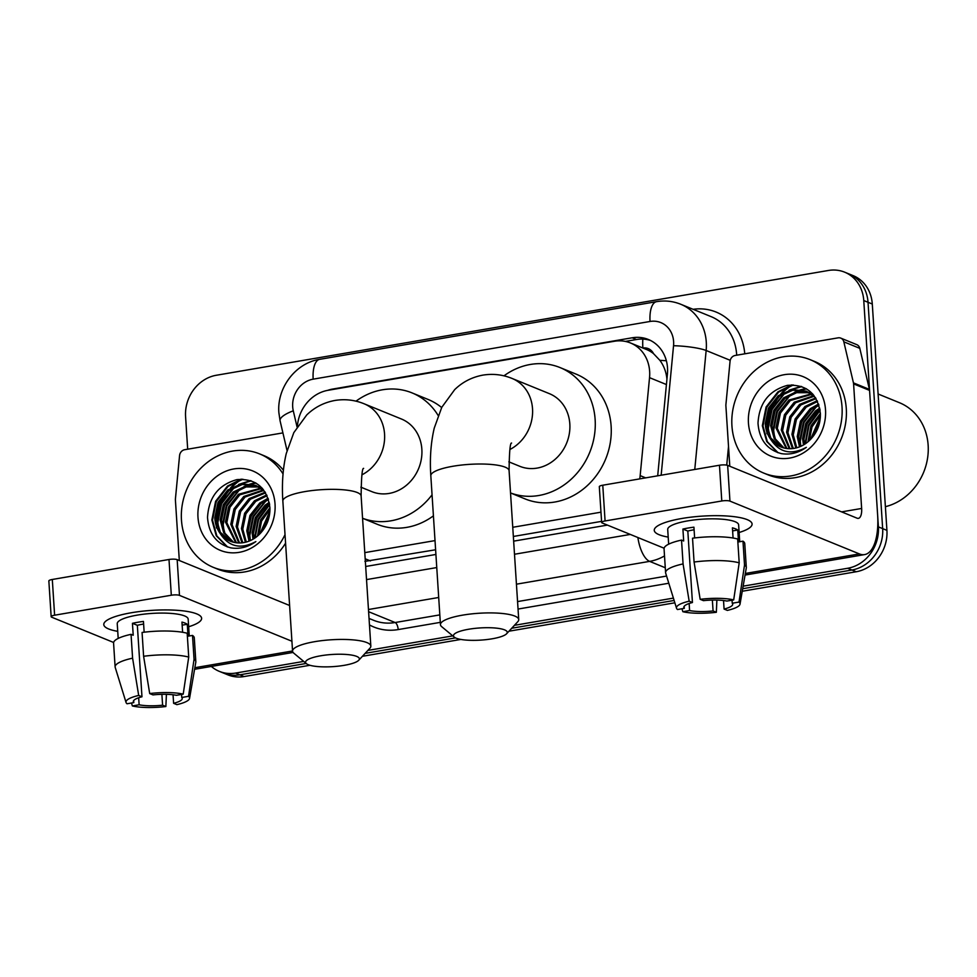 <?xml version="1.0" encoding="UTF-8"?>
<svg xmlns="http://www.w3.org/2000/svg" width="977" height="977" viewBox="0 0 977 977"><rect width="100%" height="100%" fill="white"/><g stroke="black" fill="none" stroke-linecap="round" stroke-linejoin="round"><path stroke-width="1.47" d="M666.925 379.284L666.851 378.392C666.094 371.651 663.774 365.642 659.902 360.354L653.479 353.589A12.249 10.82 -67.8 0 0 642.915 348.044M639.715 478.889A36.76 32.461 -67.8 0 0 640.167 475.616L649.534 377.659A36.76 32.461 -67.8 0 0 649.644 371.37A36.76 32.461 -67.8 0 0 630.495 342.976A36.76 32.461 -67.8 0 0 614.301 341.278L328.089 390.287A36.76 32.461 -67.8 0 0 297.387 426.424M630.495 342.976L646.481 349.497A36.76 32.461 112.2 0 1 653.479 353.589M364.934 561.372L435.608 549.77M513.352 536.458L601.563 521.364M364.787 552.628L435.021 540.599M512.754 527.287L600.965 512.18M657.692 475.811L667.413 374.154A36.76 32.461 -67.8 0 0 667.511 367.865A36.76 32.461 -67.8 0 0 648.374 339.483A36.76 32.461 -67.8 0 0 632.18 337.786L332.73 389.054A36.76 32.461 -67.8 0 0 327.6 390.373M625.341 341.425L636.442 339.52A36.76 32.461 112.2 0 1 650.474 340.436M187.682 449.2L185.581 416.666A36.76 32.461 112.2 0 1 216.296 375.266L828.423 270.47A36.76 32.461 112.2 0 1 844.616 272.156A36.76 32.461 112.2 0 1 863.766 300.55L878.396 526.884A36.76 32.461 112.2 0 1 847.682 568.272L743.131 586.176M303.688 661.417L235.555 673.08A36.76 32.461 112.2 0 1 219.361 671.382A36.76 32.461 112.2 0 1 211.325 666.436M673.397 598.107L514.427 625.329M452.778 635.88L367.865 650.426M844.616 272.156L853.141 275.636A36.76 32.461 112.2 0 1 872.29 304.018L886.921 530.352L882.658 528.618A36.76 32.461 112.2 0 1 851.944 570.006L742.691 588.716L851.944 570.006A36.76 32.461 112.2 0 0 882.658 528.618L868.028 302.284L882.658 528.618L878.396 526.884M848.879 273.902A36.76 32.461 112.2 0 1 868.028 302.284A36.76 32.461 112.2 0 0 848.879 273.902M309.953 665.276L244.079 676.56L239.817 674.814A36.76 32.461 112.2 0 1 223.623 673.116A36.76 32.461 112.2 0 0 239.817 674.814L306.155 663.456L239.817 674.814L235.555 673.08M674.13 600.452L511.704 628.26L674.13 600.452M455.502 637.883L365.142 653.357L455.502 637.883M216.882 523.843A49.021 43.281 112.2 0 1 217.163 519.214A49.021 43.281 112.2 0 0 216.882 523.843M224.136 497.72A49.021 43.281 112.2 0 1 228.984 490.613A49.021 43.281 112.2 0 0 224.136 497.72M232.05 487.12A49.021 43.281 112.2 0 1 241.771 479.206A49.021 43.281 112.2 0 0 232.05 487.12M767.348 429.599A49.021 43.281 112.2 0 1 767.641 424.971A49.021 43.281 112.2 0 0 767.348 429.599M774.614 403.464A49.021 43.281 112.2 0 1 779.451 396.357A49.021 43.281 112.2 0 0 774.614 403.464M782.528 392.864A49.021 43.281 112.2 0 1 792.249 384.962A49.021 43.281 112.2 0 0 782.528 392.864M365.679 566.489L435.913 554.46M513.646 541.148L607.413 525.101M886.921 530.352A36.76 32.461 112.2 0 1 856.206 571.753L742.251 591.256M674.851 602.797L508.98 631.203M460.875 639.434L362.418 656.288M244.079 676.56A36.76 32.461 112.2 0 1 227.885 674.863L219.361 671.382M681.861 518.482A49.021 11.089 -3.7 0 1 747.674 519.837A49.021 11.089 -3.7 0 1 739.137 532.502A49.021 11.089 -3.7 0 0 752.095 524.014A49.021 11.089 -3.7 0 0 681.861 518.482A49.021 11.089 -3.7 0 0 658.095 525.626A49.021 11.089 -3.7 0 0 668.207 537.094A49.021 11.089 -3.7 0 1 654.26 530.34A49.021 11.089 -3.7 0 1 681.861 518.482M729.795 466.261L725.887 405.76A6.131 5.41 -67.8 0 1 725.899 404.71L730.051 361.319A6.131 5.41 -67.8 0 1 735.156 355.469L838.095 337.847A6.131 5.41 -67.8 0 1 840.794 338.127L856.768 344.649A6.131 5.41 112.2 0 1 859.809 348.349L869.42 389.396A6.131 5.41 112.2 0 1 869.567 390.409L877.627 514.964A49.021 20.163 -99.7 0 1 864.596 554.594A49.021 20.163 -99.7 0 1 859.406 553.922L729.953 501.116A6.131 1.38 176.3 0 0 721.783 500.981L719.475 465.235A6.131 1.38 -3.7 0 1 727.645 465.382L857.085 518.189A12.249 5.044 80.3 0 0 858.392 518.36A12.249 5.044 80.3 0 0 861.641 508.455L853.593 383.888A6.131 5.41 -67.8 0 0 853.446 382.874L843.835 341.84A6.131 5.41 -67.8 0 0 840.794 338.127M605.081 520.961A6.131 1.38 176.3 0 0 601.637 522.439L599.316 486.705A6.131 1.38 -3.7 0 1 602.772 485.215L605.081 520.961L721.783 500.981M601.637 522.439A6.131 1.38 176.3 0 0 602.247 522.988L664.104 548.219M602.772 485.215L719.475 465.235M700.167 599.316L703.452 600.647A24.51 5.544 -3.7 0 1 726.912 601.063L733.69 599.902A31.862 7.205 -3.7 0 0 700.167 599.316L694.073 562.031L692.534 538.205A40.436 9.147 -3.7 0 1 737.659 538.999L739.198 562.825L733.69 599.902M732.042 600.183L732.237 603.236A24.51 5.544 -3.7 0 1 732.713 604.213A24.51 5.544 -3.7 0 1 724.079 609.062L723.53 600.525M694.097 529.79A24.51 5.544 176.3 0 0 692.986 529.974A24.51 5.544 176.3 0 0 687.82 531.061L692.437 602.528A24.51 5.544 -3.7 0 0 683.802 607.376A24.51 5.544 -3.7 0 0 684.279 608.366L677.501 609.526A31.862 7.205 -3.7 0 1 676.536 608.244A31.862 7.205 -3.7 0 1 689.164 601.197L692.437 602.528M676.536 608.244L665.679 573.157A40.436 9.147 -3.7 0 1 665.593 572.669L664.055 548.842A40.436 9.147 -3.7 0 1 681.531 540.086L683.68 540.977L682.911 529.058A35.538 8.036 -3.7 0 1 688.187 528.02A35.538 8.036 -3.7 0 1 693.926 527.177L694.623 537.948M668.659 544.177L667.706 529.473A35.538 8.036 -3.7 0 1 687.723 520.875A35.538 8.036 -3.7 0 1 738.636 524.881L739.723 541.734M732.237 603.236L739.015 602.076L744.523 564.999L742.984 541.173L738.514 541.942L737.745 530.022A35.538 8.036 -3.7 0 0 732.42 527.849L733.08 538.034M742.984 541.173A40.436 9.147 -3.7 0 1 744.767 543.627L746.306 567.454A40.436 9.147 -3.7 0 1 746.281 567.955L740.029 604.14A31.862 7.205 -3.7 0 1 727.352 610.405L724.079 609.062M744.523 564.999A40.436 9.147 -3.7 0 1 746.306 567.454M665.593 572.669A40.436 9.147 -3.7 0 1 683.07 563.912L689.164 601.197M681.531 540.086L683.07 563.912M739.015 602.076A31.862 7.205 -3.7 0 1 740.029 604.14M712.367 600.073L713.076 610.955L716.349 612.286L716.874 600.073M716.349 612.286A31.862 7.205 -3.7 0 1 682.838 611.7L689.603 610.54L689.151 603.505M681.958 608.756L682.838 611.7M713.076 610.955A24.51 5.544 -3.7 0 1 689.603 610.54M694.073 562.031A40.436 9.147 -3.7 0 1 739.198 562.825M684.144 606.351L684.279 608.366M682.911 529.058L687.82 531.061M732.616 530.902L737.745 530.022M878.103 394L899.438 402.707A55.152 48.691 112.2 0 1 928.15 445.28A55.152 48.691 112.2 0 1 885.394 506.684M731.932 425.813A61.27 54.101 112.2 0 1 810.128 359.658A61.27 54.101 112.2 0 1 842.027 406.969A61.27 54.101 112.2 0 1 763.843 473.124A61.27 54.101 112.2 0 1 731.932 425.813M810.128 359.658L814.391 361.392A61.27 54.101 112.2 0 1 846.29 408.704A61.27 54.101 112.2 0 1 768.105 474.859L763.843 473.124M820.387 413.454C817.419 393.45 806.428 384.095 787.413 385.365C768.972 390.507 759.166 403.098 758.005 423.151C759.202 439.577 766.994 449.738 781.368 453.621C790.173 455.013 798.502 452.913 806.355 447.332C791.211 455.429 779.28 452.705 770.572 439.137A30.641 27.051 112.2 0 0 780.733 446.929A30.641 27.051 112.2 0 0 809.506 440.419C817.016 433.08 820.643 424.091 820.387 413.454L810.934 425.838L807.955 441.812M825.516 409.79A42.89 37.871 112.2 0 1 789.672 458.079A42.89 37.871 112.2 0 1 748.443 422.992A42.89 37.871 112.2 0 1 784.287 374.692A42.89 37.871 112.2 0 1 825.516 409.79M809.383 392.717L796.646 392.681L784.934 398.408L775.115 410.853L771.952 426.192L775.372 438.954L784.006 448.003M808.748 392.351L795.693 392.058L783.603 397.871L773.784 410.316L770.621 425.654L774.236 438.746L783.298 447.808M811.826 394.329L790.259 400.582L780.452 413.027L777.277 428.366L786.949 448.541M811.228 393.902L788.928 400.045L779.109 412.489L775.946 427.828L786.204 448.431M814.134 396.283L795.583 402.756L785.777 415.201L782.601 430.539L790.039 448.712M813.572 395.758L794.252 402.219L784.446 414.663L781.27 430.002L789.257 448.699M816.051 398.616L800.908 404.93L791.101 417.374L787.926 432.713L793.3 448.48M815.673 397.981L799.577 404.393L789.77 416.837L786.595 432.176L792.469 448.59M817.541 401.474L806.245 407.104L796.426 419.548L793.263 434.887L796.768 447.784M817.187 400.704L804.914 406.566L795.095 419.011L791.932 434.35L795.876 448.003M818.885 404.966L811.569 409.278L801.751 421.722L798.588 437.061L800.468 446.477M818.567 404.026L810.238 408.74L800.419 421.185L797.256 436.524L799.516 446.868M819.947 409.326L816.894 411.451L807.075 423.896L803.912 439.235L804.535 444.327M819.715 408.13L815.563 410.902L805.744 423.346L802.581 438.697L803.473 444.962M813.914 395.465L806.147 391.118L791.907 389.579L778.278 395.697L768.459 408.142L765.296 423.481C765.504 429.294 767.263 434.509 770.572 439.137M806.807 391.398L792.848 390.189L779.609 396.235L769.791 408.679L766.627 424.03L770.829 438.099L781.209 447.124M815.416 397.578L806.147 391.118M812.131 393.572L810.08 392.901M812.412 393.694L809.444 392.559M813.169 394.549L812.559 394.439M812.888 394.219L811.948 394.024M820.424 415.14L812.046 426.864L809.225 440.688M818.25 427.193L816.613 430.942M819.715 422.064L813.841 435.498M820.387 416.678L810.458 439.503M819.996 409.668L808.541 424.751L804.999 444.034M816.479 406.09L803.375 422.235L799.613 440.932L800.065 445.353M805.988 388.577L801.067 389.64M800.273 389.884L794.386 392.375M789.843 395.233L776.739 411.366L772.978 430.075L773.43 434.484M801.018 386.355L789.062 390.202M784.519 393.059L771.415 409.192L767.653 427.902L768.105 432.322M791.602 384.962L777.924 391.85L766.09 407.018L762.329 425.728L766.713 441.506L777.594 452.559M820.314 417.838L811.252 438.661M820.106 410.413L809.054 425.386L805.622 443.607M818.934 405.137L815.88 407.324L804.047 422.504L800.285 441.213L800.859 446.306M806.501 388.87L802.007 389.835M801.384 390.018L796.621 391.862M793.08 393.78L789.245 396.467L777.411 411.635L773.65 430.344L774.676 437.574M801.775 386.611L791.297 389.689M787.743 391.606L783.92 394.293L772.074 409.473L768.325 428.17L769.339 435.4M793.348 384.975L778.596 392.119L766.75 407.299L763 425.996L767.324 441.677L778.083 452.73M468.642 629.249A26.965 6.094 176.3 0 0 454.281 637.126A26.965 6.094 176.3 0 0 492.078 638.811A26.965 6.094 176.3 0 0 506.623 633.743A26.965 6.094 176.3 0 0 497.061 628.211A26.965 6.094 176.3 0 0 468.642 629.249M454.281 637.126L441.653 626.636A39.214 8.866 -3.7 0 1 440.456 624.645A39.214 8.866 -3.7 0 1 462.536 615.156A39.214 8.866 -3.7 0 1 518.726 619.577A39.214 8.866 -3.7 0 1 517.786 621.702L506.623 633.743M508.846 461.84L519.776 466.298A39.214 34.622 -67.8 0 0 569.823 423.957A39.214 34.622 -67.8 0 0 549.404 393.67L512.107 378.465C502.752 374.618 493.019 373.507 482.894 375.119C471.952 377.159 462.548 381.995 454.684 389.64L441.775 407.324L434.24 428.146C430.82 442.764 429.685 458.628 430.82 475.738L440.456 624.645M503.961 375.84A67.401 59.512 112.2 0 1 560.053 367.572A67.401 59.512 112.2 0 1 595.14 419.622A67.401 59.512 112.2 0 1 510.531 492.945L525.113 498.917A67.401 59.512 112.2 0 0 611.126 426.143A67.401 59.512 112.2 0 0 576.027 374.093L560.053 367.572M320.749 655.775A26.965 6.094 176.3 0 0 306.387 663.652A26.965 6.094 176.3 0 0 344.185 665.337A26.965 6.094 176.3 0 0 358.73 660.269A26.965 6.094 176.3 0 0 349.18 654.737A26.965 6.094 176.3 0 0 320.749 655.775M306.387 663.652L293.772 653.149A39.214 8.866 -3.7 0 1 292.563 651.171A39.214 8.866 -3.7 0 1 314.655 641.681A39.214 8.866 -3.7 0 1 370.833 646.102A39.214 8.866 -3.7 0 1 369.892 648.227L358.73 660.269M360.879 487.169L371.81 491.626A39.214 34.622 -67.8 0 0 421.856 449.286A39.214 34.622 -67.8 0 0 401.437 419.011L364.14 403.794C354.785 399.959 345.052 398.836 334.928 400.46C323.985 402.487 314.582 407.324 306.717 414.969L293.808 432.652L286.273 453.487C282.854 468.105 281.718 483.969 282.854 501.079L292.563 651.171M355.994 401.168A67.401 59.512 112.2 0 1 412.086 392.913A67.401 59.512 112.2 0 1 438.148 415.494M412.086 392.913L428.06 399.434A67.401 59.512 112.2 0 1 441.665 407.543M432.054 494.814A67.401 59.512 112.2 0 1 362.565 518.274L377.146 524.246A67.401 59.512 112.2 0 0 433.422 515.844M131.394 612.738A49.021 11.089 -3.7 0 1 197.195 614.081A49.021 11.089 -3.7 0 1 188.659 626.758A49.021 11.089 -3.7 0 0 201.616 618.258A49.021 11.089 -3.7 0 0 131.394 612.738A49.021 11.089 -3.7 0 0 107.629 619.87A49.021 11.089 -3.7 0 0 117.728 631.337A49.021 11.089 -3.7 0 1 103.782 624.596A49.021 11.089 -3.7 0 1 131.394 612.738M179.316 560.505L175.408 500.004A6.131 5.41 -67.8 0 1 175.42 498.954L179.573 455.563A6.131 5.41 -67.8 0 1 184.677 449.713L282.915 432.896M291.928 641.242L179.475 595.372A6.131 1.38 176.3 0 0 171.317 595.225L168.997 559.491A6.131 1.38 -3.7 0 1 177.167 559.638L289.607 605.496M54.614 615.205A6.131 1.38 176.3 0 0 51.158 616.682L48.85 580.949A6.131 1.38 -3.7 0 1 52.306 579.471L54.614 615.205L171.317 595.225M51.158 616.682A6.131 1.38 176.3 0 0 51.769 617.232L113.637 642.475M52.306 579.471L168.997 559.491M149.701 693.56L152.974 694.903A24.51 5.544 -3.7 0 1 176.446 695.306L183.212 694.146A31.862 7.205 -3.7 0 0 149.701 693.56L143.607 656.275L142.068 632.461A40.436 9.147 -3.7 0 1 187.181 633.255L188.72 657.081L183.212 694.146M181.575 694.427L181.771 697.48A24.51 5.544 -3.7 0 1 182.247 698.47A24.51 5.544 -3.7 0 1 173.613 703.318L173.051 694.769M143.619 624.047A24.51 5.544 176.3 0 0 142.508 624.23A24.51 5.544 176.3 0 0 137.342 625.304L141.97 696.784A24.51 5.544 -3.7 0 0 133.324 701.633A24.51 5.544 -3.7 0 0 133.8 702.61L127.034 703.77A31.862 7.205 -3.7 0 1 126.057 702.487A31.862 7.205 -3.7 0 1 138.685 695.441L141.97 696.784M126.057 702.487L115.213 667.413A40.436 9.147 -3.7 0 1 115.115 666.925L113.576 643.098A40.436 9.147 -3.7 0 1 131.052 634.342L133.214 635.221L132.445 623.314A35.538 8.036 -3.7 0 1 137.72 622.276A35.538 8.036 -3.7 0 1 143.448 621.421L144.144 632.192M118.193 638.421L117.24 623.717A35.538 8.036 -3.7 0 1 137.256 615.119A35.538 8.036 -3.7 0 1 188.17 619.137L189.257 635.978M181.771 697.48L188.537 696.32L194.057 659.243L192.506 635.429L188.048 636.186L187.279 624.279A35.538 8.036 -3.7 0 0 181.954 622.105L182.614 632.278M192.506 635.429A40.436 9.147 -3.7 0 1 194.289 637.871L195.827 661.698A40.436 9.147 -3.7 0 1 195.803 662.198L189.562 698.384A31.862 7.205 -3.7 0 1 176.886 704.649L173.613 703.318M194.057 659.243A40.436 9.147 -3.7 0 1 195.827 661.698M115.115 666.925A40.436 9.147 -3.7 0 1 132.591 658.168L138.685 695.441M131.052 634.342L132.591 658.168M188.537 696.32A31.862 7.205 -3.7 0 1 189.562 698.384M161.889 694.317L162.597 705.199L165.87 706.53L166.408 694.317M165.87 706.53A31.862 7.205 -3.7 0 1 132.359 705.944L139.125 704.783L138.673 697.749M131.492 703.013L132.359 705.944M162.597 705.199A24.51 5.544 -3.7 0 1 139.125 704.783M143.607 656.275A40.436 9.147 -3.7 0 1 188.72 657.081M133.678 700.594L133.8 702.61M132.445 623.314L137.342 625.304M182.149 625.158L187.279 624.279M285.028 534.639A61.27 54.101 112.2 0 1 213.365 567.368A61.27 54.101 112.2 0 1 181.466 520.069A61.27 54.101 112.2 0 1 259.65 453.902A61.27 54.101 112.2 0 1 283.037 473.918M259.65 453.902L263.912 455.648A61.27 54.101 112.2 0 1 283.403 470.181M230.902 547.877C239.707 549.269 248.036 547.169 255.876 541.576C240.733 549.685 228.813 546.949 220.106 533.381A30.641 27.051 112.2 0 0 230.267 541.185A30.641 27.051 112.2 0 0 259.027 534.675C266.538 527.336 270.177 518.347 269.921 507.698C266.953 487.706 255.95 478.339 236.935 479.622C218.494 484.751 208.699 497.342 207.527 517.407C208.736 533.833 216.515 543.994 230.902 547.877M275.038 504.047A42.89 37.871 112.2 0 1 239.206 552.335A42.89 37.871 112.2 0 1 197.977 517.236A42.89 37.871 112.2 0 1 233.808 468.948A42.89 37.871 112.2 0 1 275.038 504.047M258.905 486.961L246.167 486.937L234.456 492.664L224.649 505.109L221.474 520.448L224.905 533.198L233.54 542.247M258.27 486.607L245.215 486.302L233.124 492.115L223.318 504.559L220.143 519.898L223.757 532.99L232.831 542.064M261.347 488.585L239.792 494.838L229.974 507.283L226.811 522.622L236.483 542.785M260.749 488.146L238.461 494.289L228.642 506.733L225.479 522.072L235.726 542.687M263.668 490.527L245.117 497.012L235.298 509.457L232.135 524.796L239.573 542.968M263.094 490.014L243.786 496.463L233.967 508.907L230.804 524.246L238.779 542.956M265.585 492.86L250.442 499.186L240.623 511.63L237.46 526.969L242.833 542.736M265.194 492.225L249.111 498.636L239.292 511.081L236.129 526.42L242.003 542.833M267.075 495.73L255.766 501.36L245.96 513.804L242.785 529.143L246.289 542.027M266.709 494.96L254.435 500.81L244.629 513.255L241.453 528.594L245.41 542.259M268.419 499.223L261.091 503.521L251.284 515.966L248.109 531.317L250.002 540.733M268.101 498.282L259.76 502.984L249.953 515.429L246.778 530.767L249.05 541.124M269.469 503.57L266.428 505.695L256.609 518.14L253.446 533.491L254.069 538.571M269.249 502.386L265.097 505.158L255.278 517.602L252.115 532.941L253.006 539.219M269.921 507.735L260.456 520.094L257.488 536.055M263.436 489.721L255.669 485.374L241.429 483.835L227.8 489.941L217.993 502.386L214.818 517.737C215.038 523.538 216.796 528.752 220.106 533.381M256.34 485.654L242.369 484.445L229.131 490.491L219.324 502.935L216.149 518.274L220.362 532.355L230.743 541.368M264.938 491.822L255.681 485.374M261.665 487.828L259.613 487.144M261.934 487.95L258.966 486.815M262.691 488.793L262.08 488.695M262.41 488.476L261.482 488.28M269.957 509.396L261.58 521.107L258.746 534.944M267.771 521.437L266.135 525.199M269.237 516.32L263.363 529.742M285.577 543.175A61.27 54.101 112.2 0 1 217.627 569.115L213.365 567.368M269.921 510.934L259.98 533.747M269.53 503.924L258.075 519.007L254.521 538.278M266 500.346L252.909 516.479L249.147 535.188L249.599 539.609M255.522 482.821L250.6 483.884M249.794 484.14L243.92 486.619M239.365 489.477L226.273 505.622L222.512 524.319L222.964 528.74M250.552 480.599L238.596 484.458M234.04 487.303L220.936 503.448L217.187 522.145L217.639 526.566M241.124 479.218L227.458 486.094L215.612 501.274L211.862 519.972L216.235 535.75L227.128 546.815M269.847 512.082L260.786 532.917M269.64 504.657L258.575 519.63L255.156 537.851M268.467 499.381L265.414 501.58L253.568 516.76L249.807 535.457L250.381 540.562M256.023 483.114L251.541 484.079M250.906 484.262L246.143 486.106M242.601 488.024L238.779 490.71L226.933 505.891L223.171 524.588L224.197 531.818M251.297 480.867L240.818 483.945M237.277 485.862L233.454 488.537L221.608 503.717L217.847 522.414L218.872 529.644M242.882 479.231L228.117 486.363L216.283 501.543L212.522 520.24L216.845 535.933L227.617 546.986M666.424 384.547L649.534 377.659M642.866 348.032A36.76 15.119 -99.7 0 1 642.817 339.104M659.902 360.354A36.76 5.557 5.5 0 1 666.363 360.757M645.699 477.875L640.167 475.616M370.417 560.932L365.19 558.795M636.442 339.52L632.18 337.786M661.16 475.225L673.544 345.724A24.51 21.641 -67.8 0 0 673.605 341.535A24.51 21.641 -67.8 0 0 650.047 321.47L313.165 379.161A24.51 21.641 -67.8 0 0 292.685 406.75A24.51 21.641 -67.8 0 0 293.283 410.828L297.057 426.949M650.047 321.47A24.51 10.088 80.3 0 1 656.568 301.661C664.91 300.269 672.97 301.136 680.761 304.262A49.021 43.281 112.2 0 1 706.286 342.109A49.021 43.281 112.2 0 1 706.151 350.499L730.222 360.318M656.568 301.661L319.674 359.341C295.481 363.017 276.784 387.979 278.872 412.673L280.069 420.769A24.51 7.205 -13.2 0 1 293.283 410.828M693.133 309.306A55.152 48.691 112.2 0 1 744.755 353.821M736.682 355.201A49.021 43.281 -67.8 0 0 736.646 354.492A49.021 43.281 -67.8 0 0 711.122 316.646L680.761 304.262M668.805 583.245L518.042 609.05M440.309 622.361L398.189 629.579A55.152 48.691 112.2 0 1 369.465 624.926M847.682 568.272L856.206 571.753M863.766 300.55L872.29 304.018M664.507 555.925A49.021 43.281 112.2 0 1 649.632 561.372L665.276 567.759M673.544 345.724A24.51 3.713 5.5 0 1 706.151 350.499L694.769 469.473M726.729 465.125L728.512 446.501M368.61 611.712L395.135 622.532L439.821 614.887M369.037 618.441L373.544 620.273A49.021 43.281 -67.8 0 0 395.135 622.532A6.131 2.516 -99.7 0 1 398.189 629.579M637.883 537.521A24.51 10.088 80.3 0 0 649.632 561.372L516.43 584.185M438.697 597.484L368.463 609.514M517.554 601.576L666.583 576.064M366.534 579.593L436.768 567.564M514.5 554.252L630.287 534.431M319.674 359.341A24.51 10.088 80.3 0 0 313.165 379.161M333.487 389.359L332.73 389.054M745.329 573.462L859.406 553.922M841.624 511.875L861.641 508.455M869.567 390.409L853.593 383.888M727.645 465.382L729.953 501.116M853.446 382.874L869.42 389.396M859.809 348.349L843.835 341.84M766.921 433.703A49.021 43.281 112.2 0 1 766.835 431.944M766.908 427.169A49.021 43.281 112.2 0 1 777.362 398.176M780.879 393.841A49.021 43.281 112.2 0 1 791.346 384.975M509.872 449.505A39.214 34.622 -67.8 0 0 532.526 408.74A39.214 34.622 -67.8 0 0 512.107 378.465M511.594 443.057C510.141 442.618 509.31 451.826 509.09 470.682A39.214 8.866 176.3 0 0 452.913 466.261A39.214 8.866 176.3 0 0 430.82 475.738M361.905 474.846A39.214 34.622 -67.8 0 0 384.559 434.081A39.214 34.622 -67.8 0 0 364.14 403.794M363.627 468.386C362.174 467.946 361.343 477.155 361.124 496.011A39.214 8.866 176.3 0 0 304.946 491.59A39.214 8.866 176.3 0 0 282.854 501.079M194.85 667.706L292.55 650.975M177.167 559.638L179.475 595.372M216.442 527.959A49.021 43.281 112.2 0 1 216.357 526.188M216.43 521.413A49.021 43.281 112.2 0 1 226.884 492.432M230.401 488.097A49.021 43.281 112.2 0 1 240.879 479.218M280.069 420.769L287.03 450.495M745.048 575.062L864.596 554.594M811.472 393.291L812.375 393.658M509.09 470.682L518.726 619.577M361.124 496.011L370.833 646.102M194.582 669.306L293.076 652.441M261.006 487.547L261.897 487.914"/></g></svg>
